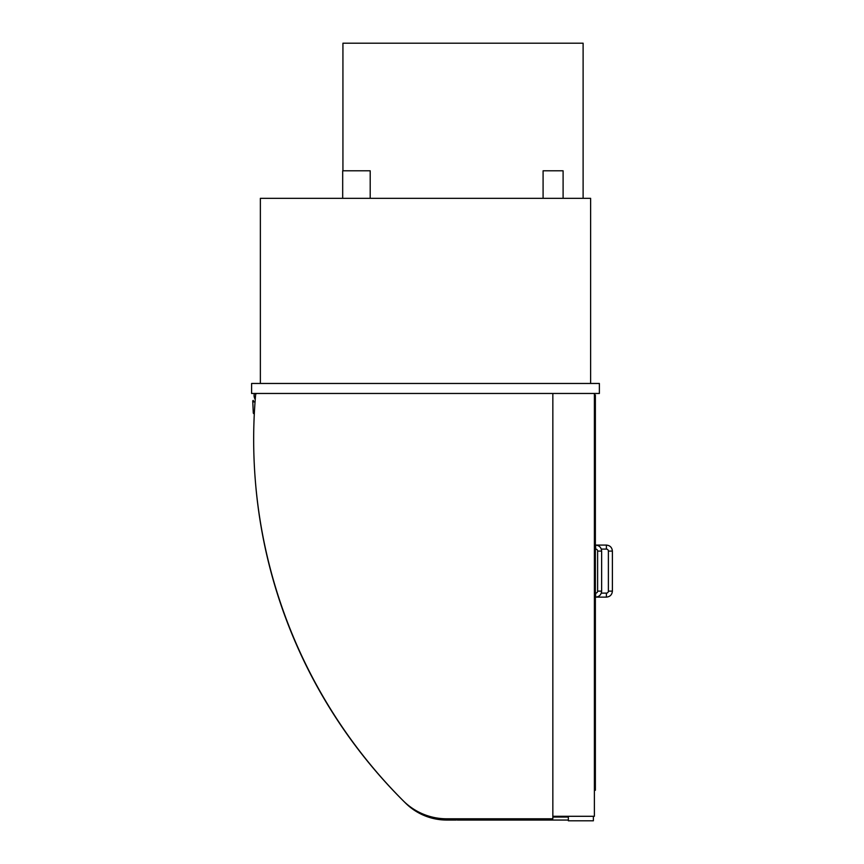 <?xml version="1.0" encoding="UTF-8"?>
<svg xmlns="http://www.w3.org/2000/svg" width="864" height="864" viewBox="0 0 864 864"><rect width="100%" height="100%" fill="white"/><g stroke="black" fill="none" stroke-linecap="round" stroke-linejoin="round"><path stroke-width="1.3" d="M543.089 198.32L543.089 170.802L563.101 170.802L563.101 198.32M342.684 198.32L342.684 170.802L370.202 170.802L370.202 198.32M590.62 383.465L590.62 198.32L260.366 198.32L260.366 383.465M552.841 393.466L552.841 818.802L446.764 818.802A61.549 61.549 0 0 1 403.207 800.744A511.391 511.391 0 0 1 255.614 394.837A1.501 1.501 0 0 1 257.105 393.466M594.378 393.466L594.378 816.296L552.841 816.296M599.378 383.465L599.378 393.466L251.608 393.466L251.608 383.465L599.378 383.465M255.236 399.373A6.858 6.858 0 0 1 254.416 393.466M254.308 413.791L254.221 413.791A1.004 1.004 0 0 1 253.271 412.841L252.742 400.853L253.271 400.378L253.692 401.9L255.042 401.976M254.912 403.801L254.513 410.076M568.35 816.296L568.35 820.8L593.374 820.8L593.374 816.296M568.35 817.052L552.841 817.052M568.35 820.055L457.272 820.055L457.272 818.802M255.312 480.308A508.388 508.388 0 0 0 405.713 803.25A58.547 58.547 0 0 0 446.764 820.055L456.268 820.055L456.268 818.802M595.372 545.087L595.372 394.967L594.378 394.967M595.372 549.094L595.372 593.125M595.372 597.132L595.372 790.279L594.378 790.279M606.388 545.087L606.388 549.094A1.998 1.998 0 0 1 608.386 551.092L612.392 551.092C612.036 547.441 610.027 545.443 606.388 545.087L594.378 545.087M612.392 591.127L608.386 591.127A1.998 1.998 0 0 1 606.388 593.125L606.388 597.132C610.027 596.776 612.036 594.767 612.392 591.127L612.392 551.092M595.631 549.094A1.998 1.998 0 0 1 597.629 551.092L601.636 551.092C601.279 547.441 599.27 545.443 595.631 545.087L595.631 549.094L594.378 549.094M601.636 551.092L601.636 591.127L597.629 591.127A1.998 1.998 0 0 1 595.631 593.125L595.631 597.132L606.388 597.132M583.114 198.32L583.114 43.2L342.932 43.2L342.932 170.802M583.114 197.824L583.114 163.793M606.388 549.094L601.29 549.094M608.386 591.127L608.386 551.092M601.29 593.125L606.388 593.125M597.629 591.127L597.629 551.092M601.636 591.127C601.279 594.767 599.27 596.776 595.631 597.132L594.378 597.132M594.378 593.125L595.631 593.125"/></g></svg>
